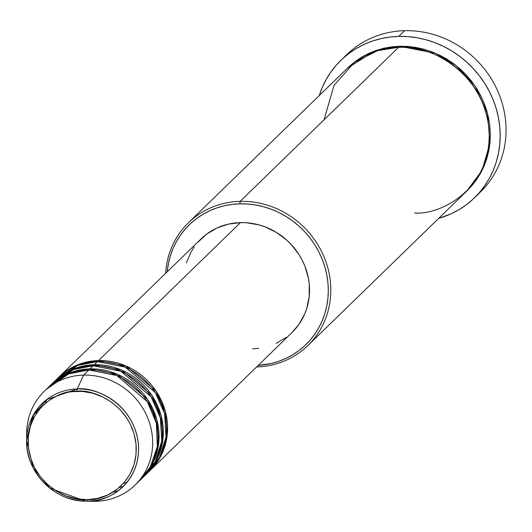 <?xml version="1.0" encoding="UTF-8"?>
<svg xmlns="http://www.w3.org/2000/svg" width="532" height="532" viewBox="0 0 532 532"><rect width="100%" height="100%" fill="white"/><g stroke="black" fill="none" stroke-linecap="round" stroke-linejoin="round"><path stroke-width="0.8" d="M26.76 436.858A65.263 60.761 45.8 0 1 44.176 391.406A65.263 60.761 45.8 0 1 83.591 375.107L77.193 388.985A2.042 0.565 88.5 0 0 76.98 391.279C92.515 388.699 131.437 404.007 136.039 444.094C139.165 484.22 103.374 501.423 87.414 499.648C71.873 502.228 32.951 486.92 28.356 446.833C25.23 406.707 61.02 389.497 76.98 391.279A2.042 0.565 -91.5 0 1 77.193 388.985L46.623 399.612L32.632 416.23L26.6 440.463L33.184 467.881L49.842 488.13L85.619 501.177L87.993 501.164A2.042 0.565 -91.5 0 1 87.414 499.648L76.808 498.876L66.414 496.043L56.618 491.275L47.814 484.745L40.326 476.705L34.447 467.462L30.404 457.374L28.356 446.833L28.369 436.233L30.457 425.992L34.527 416.496L40.432 408.117L47.947 401.168L56.771 395.928L66.573 392.583L71.727 391.672L82.28 391.406L92.834 393.214L102.975 397.032L112.319 402.711L120.505 410.032L127.221 418.711L129.941 423.459L133.984 433.547L136.039 444.094L136.019 454.694L133.938 464.935L129.861 474.424L123.956 482.81L116.448 489.753L107.617 494.999L97.815 498.338L87.414 499.648A2.042 0.565 88.5 0 0 87.993 501.164A58.015 54.018 45.8 0 1 85.619 501.177A58.015 54.018 45.8 0 1 26.6 440.463A58.015 54.018 45.8 0 1 77.193 388.985L83.591 375.107A65.263 60.761 -134.2 0 0 26.68 433.008L26.6 440.463C25.39 471.665 54.41 501.51 85.619 501.177L93.073 501.304A65.263 60.761 -134.2 0 0 95.74 501.297L87.993 501.164L95.74 501.297A65.263 60.761 45.8 0 1 90.5 501.211M59.119 376.882A65.263 60.761 45.8 0 0 58.587 377.407L79.394 364.187L98.533 360.583L125.904 365.956L155.936 390.86L165.419 411.635L167.261 434.578L161.183 455.385L149.559 470.986A65.263 60.761 45.8 0 0 150.097 470.474A65.263 60.761 45.8 0 0 161.276 400.244A65.263 60.761 45.8 0 0 98.533 360.583L240.457 222.615A65.263 60.761 -134.2 0 0 201.049 238.915L59.119 376.882A65.263 60.761 45.8 0 1 98.533 360.583L240.457 222.615L246.635 222.762L258.918 224.87L264.916 226.805L276.314 232.364L286.568 239.965L291.144 244.454L298.964 254.562L302.129 260.095L304.77 265.867L308.334 277.937L309.232 284.115L309.212 296.457L306.784 308.38L304.69 314.046L298.851 324.507L291.988 332.54M147.397 473.034L159.427 457.739L166.037 436.998L164.647 413.829L155.377 392.656L125.153 367.127L97.462 361.62A65.263 60.761 -134.2 0 0 58.048 377.919L54.849 381.032A65.263 60.761 45.8 0 1 94.264 364.733L121.635 370.106L151.667 395.01L161.156 415.785L162.998 438.727L156.913 459.535L145.289 475.136A65.263 60.761 45.8 0 0 145.828 474.624A65.263 60.761 45.8 0 0 157.007 404.393A65.263 60.761 45.8 0 0 94.264 364.733L97.462 361.62L94.264 364.733L75.125 368.337L54.317 381.557A65.263 60.761 45.8 0 1 54.849 381.032M126.982 482.358L123.411 483.422M119.175 487.558L123.464 486.255M143.128 477.184L155.158 461.889L161.768 441.148L160.378 417.979L151.108 396.806L120.884 371.276L93.193 365.77A65.263 60.761 -134.2 0 0 53.779 382.069L50.58 385.181A65.263 60.761 45.8 0 1 89.994 368.882L117.366 374.249L147.404 399.16L156.887 419.934L158.729 442.877L152.644 463.685L141.02 479.285A65.263 60.761 45.8 0 0 141.559 478.773A65.263 60.761 45.8 0 0 152.737 408.543A65.263 60.761 45.8 0 0 89.994 368.882L93.193 365.77L89.994 368.882L70.856 372.486L50.048 385.707A65.263 60.761 45.8 0 1 50.58 385.181M137.735 482.311L150.17 467.335L157.312 446.681L156.388 423.306L147.344 401.733L116.94 375.565L88.924 369.92A65.263 60.761 -134.2 0 0 49.516 386.219L44.176 391.406M118.377 490.684L112.811 492.22M414.581 212.92C438.973 215.633 493.669 189.339 488.895 128.013C481.866 66.753 422.381 43.358 398.634 47.295L240.165 201.342L239.819 203.836A83.617 77.852 45.8 0 1 327.779 281.215A83.617 77.852 45.8 0 1 258.193 365.391L270.908 363.562L278.369 361.441L285.531 358.575L292.334 355.004L298.705 350.754L304.577 345.867L309.903 340.394L314.631 334.375L318.715 327.885L322.113 320.982L324.793 313.72L326.728 306.186L327.905 298.439L328.304 290.565L327.931 282.632L326.781 274.718L324.866 266.898L322.212 259.25L318.834 251.849L314.778 244.767L310.07 238.063L304.756 231.812L298.898 226.067L292.547 220.886L285.757 216.325L278.602 212.414L271.154 209.202L263.473 206.722L255.639 204.986L247.732 204.022L239.819 203.836L231.985 204.421L224.298 205.784L216.837 207.906L209.675 210.765L202.872 214.343L196.501 218.592L190.629 223.48L185.302 228.953L180.574 234.964L176.491 241.462L173.093 248.364L170.413 255.626L168.478 263.16L167.214 271.799A83.617 77.852 45.8 0 1 239.819 203.836L240.165 201.342A85.652 79.747 -134.2 0 0 165.612 273.362A85.652 79.747 45.8 0 1 188.434 222.735A85.652 79.747 45.8 0 1 240.165 201.342L398.634 47.295A85.652 79.747 -134.2 0 0 346.904 68.688L188.434 222.735M343.872 57.562A95.853 89.243 45.8 0 1 404.619 30.696A95.853 89.243 -134.2 0 0 346.731 54.636L340.866 60.342A95.853 89.243 45.8 0 1 398.754 36.402L404.619 30.696L398.754 36.402A95.853 89.243 45.8 0 1 490.903 94.649A95.853 89.243 45.8 0 1 474.484 197.798A95.853 89.243 45.8 0 1 438.654 218.406L451.156 213.791L458.95 209.694L466.251 204.82L472.988 199.221L479.093 192.943L484.512 186.047L489.194 178.606L493.091 170.692L496.163 162.373L498.384 153.728L499.728 144.85L500.186 135.826L499.754 126.729L498.437 117.658L496.243 108.694L493.204 99.93L489.334 91.444L484.679 83.318L479.279 75.637L473.194 68.468L466.478 61.885L459.196 55.946L451.415 50.72L443.209 46.237L434.671 42.56L425.866 39.707L416.889 37.725L407.818 36.615L398.754 36.402L389.77 37.074L380.959 38.637L372.407 41.07L364.194 44.349L356.4 48.445L349.098 53.32L342.362 58.919L336.251 65.197L330.831 72.093L326.156 79.534L322.259 87.448L319.187 95.767M347.443 68.176L374.674 50.952L399.698 46.257L435.582 53.286L456.19 65.636L474.97 85.885L487.452 113.083L489.939 143.161L482.039 170.479L466.843 191.001L471.498 186.147L476.339 179.989L480.522 173.339L484 166.263L486.747 158.829L488.728 151.108L489.932 143.175L490.344 135.108L489.959 126.975L488.782 118.869L486.827 110.862L484.1 103.028L480.642 95.447L476.486 88.186L471.665 81.323L466.225 74.919L460.22 69.034L453.71 63.727L446.76 59.052L439.432 55.049L431.798 51.764L423.931 49.217L415.904 47.441L407.805 46.45L399.698 46.257L391.672 46.863L383.798 48.259L376.157 50.434L368.816 53.36L361.853 57.024L355.329 61.38L349.311 66.38M319.253 95.574A95.853 89.243 45.8 0 1 340.866 60.342M83.591 375.107L88.924 369.92L83.591 375.107A65.263 60.761 45.8 0 1 146.333 414.767A65.263 60.761 45.8 0 1 135.155 484.998A65.263 60.761 45.8 0 1 95.74 501.297A65.263 60.761 -134.2 0 0 152.358 436.606A65.263 60.761 -134.2 0 0 83.591 375.107M141.559 478.773L144.757 475.661A65.263 60.761 -134.2 0 0 155.936 405.431A65.263 60.761 -134.2 0 0 93.193 365.77L73.502 369.58L52.209 383.658M135.155 484.998L140.488 479.811A65.263 60.761 -134.2 0 0 151.667 409.58A65.263 60.761 -134.2 0 0 88.924 369.92L68.681 373.936L46.929 388.899M77.193 388.985A58.015 54.018 45.8 0 1 138.327 443.661A58.015 54.018 45.8 0 1 87.993 501.164C104.511 503.006 141.559 485.197 138.327 443.661C133.565 402.165 93.273 386.318 77.193 388.985M474.484 197.798L480.356 192.092A95.853 89.243 -134.2 0 0 496.775 88.944A95.853 89.243 -134.2 0 0 404.619 30.696A95.853 89.243 45.8 0 1 497.679 90.925A95.853 89.243 45.8 0 1 477.35 194.872M307.842 345.574A85.652 79.747 45.8 0 1 256.59 366.954A85.652 79.747 -134.2 0 0 330.399 281.82A85.652 79.747 -134.2 0 0 240.165 201.342A85.652 79.747 45.8 0 1 322.512 253.392A85.652 79.747 45.8 0 1 307.842 345.574L466.311 191.527A85.652 79.747 -134.2 0 0 480.981 99.344A85.652 79.747 -134.2 0 0 398.634 47.295L377.753 50.613L354.571 62.184L333.976 85.453L324.055 119.793M186.286 263.034L191.035 251.982L194.22 246.915M197.911 242.22L206.655 234.133L216.93 228.029L228.348 224.138L240.457 222.615A65.263 60.761 -134.2 0 1 303.207 262.276A65.263 60.761 -134.2 0 1 292.021 332.507L150.097 470.474M286.416 337.288L276.141 343.393M258.725 348.347L252.614 348.806M145.828 474.624L149.026 471.512A65.263 60.761 -134.2 0 0 160.205 401.281A65.263 60.761 -134.2 0 0 97.462 361.62L77.772 365.431L56.478 379.509M33.642 414.401L32.532 420.486M36.322 413.537L38.018 408.017M112.91 492.16L118.437 490.63M46.623 399.618L45.466 403.15"/></g></svg>
